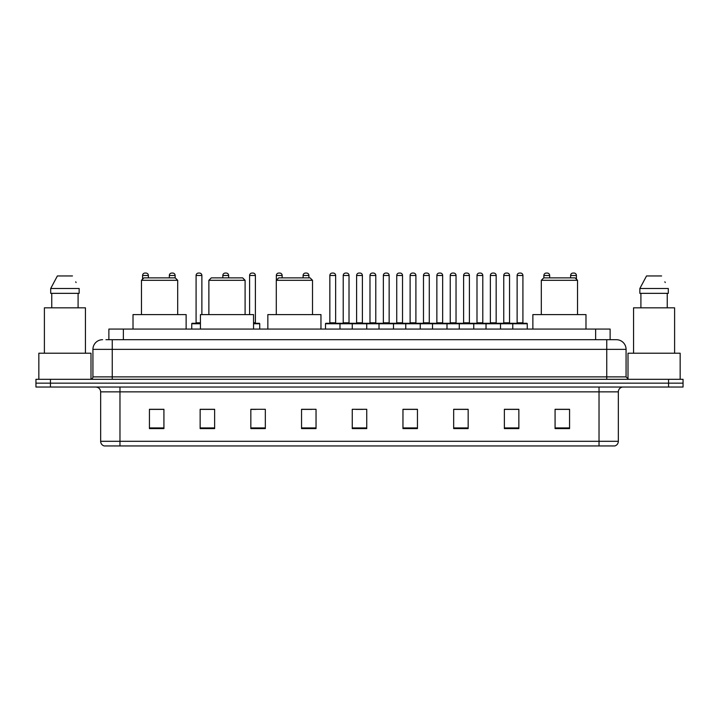 <?xml version="1.0" encoding="UTF-8"?>
<svg xmlns="http://www.w3.org/2000/svg" width="719" height="719" viewBox="0 0 719 719"><rect width="100%" height="100%" fill="white"/><g stroke="black" fill="none" stroke-linecap="round" stroke-linejoin="round"><path stroke-width="1.08" d="M108.875 339.701L108.875 329.077L610.125 329.077L610.125 339.701M106.196 339.701L613.028 339.701M105.972 339.701L112.254 339.701L112.254 349.362L92.931 349.362L92.931 376.882A2.418 2.418 0 0 1 90.522 379.299M102.592 339.701A9.662 9.662 0 0 0 92.931 349.362M626.069 349.362L606.746 349.362L606.746 339.701L616.408 339.701A9.662 9.662 0 0 1 626.069 349.362L626.069 376.882L628.478 379.299M50.438 379.299L35.95 379.299L35.95 383.164L50.438 383.164L35.95 383.164L35.95 387.029L50.438 387.029L50.438 383.164L668.562 383.164L50.438 383.164L50.438 379.299L668.562 379.299L668.562 383.164L683.05 383.164L668.562 383.164L668.562 387.029L50.438 387.029M683.05 379.299L683.05 383.164L683.05 379.299L668.562 379.299M614.619 445.942L599.026 445.942L599.026 441.304L618.34 441.304L618.34 391.855A4.826 4.826 0 0 1 623.166 387.029M614.475 445.942L104.138 445.942A4.826 4.826 0 0 1 100.66 441.304L100.66 391.855C100.372 388.925 98.764 387.316 95.834 387.029M569.565 428.605L569.565 409.291L555.077 409.291L555.077 428.605L569.565 428.605M518.857 428.605L518.857 409.291L504.37 409.291L504.37 428.605L518.857 428.605M468.159 428.605L468.159 409.291L453.671 409.291L453.671 428.605L468.159 428.605M417.451 428.605L417.451 409.291L402.964 409.291L402.964 428.605L417.451 428.605M163.923 428.605L163.923 409.291L149.435 409.291L149.435 428.605L163.923 428.605M214.63 428.605L214.63 409.291L200.143 409.291L200.143 428.605L214.63 428.605M265.329 428.605L265.329 409.291L250.841 409.291L250.841 428.605L265.329 428.605M316.036 428.605L316.036 409.291L301.549 409.291L301.549 428.605L316.036 428.605M366.744 428.605L366.744 409.291L352.256 409.291L352.256 428.605L366.744 428.605M683.05 387.029L683.05 383.164L683.05 387.029L668.562 387.029M462.892 409.39L456.754 409.39M516.395 409.39L510.265 409.39M301.549 409.39L311.785 409.39M250.841 409.39L256.108 409.39M209.606 409.39L202.605 409.39M402.964 409.39L416.625 409.39M409.381 409.39L403.251 409.39M355.878 409.39L363.122 409.39M214.63 409.39L200.143 409.39M163.923 409.39L149.435 409.39M468.159 409.39L453.671 409.39M518.857 409.39L504.37 409.39M569.565 409.39L555.077 409.39M90.998 379.255L90.998 353.218L38.844 353.218L38.844 379.299M85.444 353.218L85.444 307.831L44.398 307.831L44.398 353.218M78.092 293.343L78.092 307.831L78.092 293.343M50.698 288.508L57.385 275.952L50.698 288.508L50.698 293.343L79.153 293.343L79.153 288.508L50.698 288.508M76.097 282.549L75.72 281.821M51.759 293.343L51.759 307.831M72.466 275.952L57.385 275.952M141.463 280.302L177.683 280.302L175.265 277.885L143.881 277.885L141.463 280.302L141.463 314.589M177.683 280.302L177.683 314.589M186.131 329.077L186.131 314.589L133.015 314.589L133.015 329.077M208.878 280.302L245.098 280.302L242.68 277.885L211.296 277.885L208.878 280.302L208.878 314.589M245.098 280.302L245.098 314.589M253.546 329.077L253.546 314.589L200.43 314.589L200.43 329.077M276.294 280.302L312.513 280.302L310.096 277.885L278.711 277.885L276.294 280.302L276.294 314.589M312.513 280.302L312.513 314.589M320.962 329.077L320.962 314.589L267.845 314.589L267.845 329.077M541.317 280.302L577.537 280.302L575.119 277.885L543.735 277.885L541.317 280.302L541.317 314.589M577.537 280.302L577.537 314.589M585.985 329.077L585.985 314.589L532.869 314.589L532.869 329.077M680.156 379.299L680.156 353.218L628.002 353.218L628.002 379.255M674.602 353.218L674.602 307.831L633.556 307.831L633.556 353.218M639.847 288.508L646.534 275.952L639.847 288.508L639.847 293.343L668.302 293.343L668.302 288.508L639.847 288.508M665.246 282.549L664.868 281.821M640.908 293.343L640.908 307.831M667.241 307.831L667.241 293.343M661.615 275.952L646.534 275.952M512.773 329.077L512.773 323.766A0.485 0.485 0 0 1 513.258 323.28L526.784 323.28A0.485 0.485 0 0 1 527.261 323.766L325.5 323.766A0.485 0.485 0 0 1 325.986 323.28L339.512 323.28A0.485 0.485 0 0 1 339.988 323.766L339.988 329.077M335.647 322.795A0.485 0.485 0 0 0 336.124 323.28A0.485 0.485 0 0 1 335.647 322.795L335.647 275.476A2.418 2.418 0 0 0 333.23 273.058L332.268 273.058L333.23 273.058A2.418 2.418 0 0 1 335.647 275.476L329.85 275.476A2.418 2.418 0 0 1 332.268 273.058A2.418 2.418 0 0 0 329.85 275.476L329.85 322.795A0.485 0.485 0 0 1 329.365 323.28A0.485 0.485 0 0 0 329.85 322.795L335.647 322.795M339.512 323.28L325.986 323.28A0.485 0.485 0 0 0 325.5 323.766L325.5 329.077M352.256 329.077L352.256 323.766A0.485 0.485 0 0 1 352.741 323.28L366.259 323.28A0.485 0.485 0 0 1 366.744 323.766L366.744 329.077M362.394 322.795A0.485 0.485 0 0 0 362.879 323.28A0.485 0.485 0 0 1 362.394 322.795L362.394 275.476A2.418 2.418 0 0 0 359.985 273.058L359.015 273.058L359.985 273.058A2.418 2.418 0 0 1 362.394 275.476L356.606 275.476A2.418 2.418 0 0 1 359.015 273.058A2.418 2.418 0 0 0 356.606 275.476L356.606 322.795A0.485 0.485 0 0 1 356.121 323.28A0.485 0.485 0 0 0 356.606 322.795L362.394 322.795M379.012 329.077L379.012 323.766A0.485 0.485 0 0 1 379.488 323.28L393.014 323.28A0.485 0.485 0 0 1 393.5 323.766L393.5 329.077M389.15 322.795A0.485 0.485 0 0 0 389.635 323.28A0.485 0.485 0 0 1 389.15 322.795L389.15 275.476A2.418 2.418 0 0 0 386.732 273.058L385.77 273.058L386.732 273.058A2.418 2.418 0 0 1 389.15 275.476L383.353 275.476A2.418 2.418 0 0 1 385.77 273.058A2.418 2.418 0 0 0 383.353 275.476L383.353 322.795A0.485 0.485 0 0 1 382.876 323.28A0.485 0.485 0 0 0 383.353 322.795L389.15 322.795M405.759 329.077L405.759 323.766A0.485 0.485 0 0 1 406.244 323.28L419.77 323.28A0.485 0.485 0 0 1 420.247 323.766L420.247 329.077M415.906 322.795A0.485 0.485 0 0 0 416.391 323.28A0.485 0.485 0 0 1 415.906 322.795L415.906 275.476A2.418 2.418 0 0 0 413.488 273.058L412.526 273.058L413.488 273.058A2.418 2.418 0 0 1 415.906 275.476L410.109 275.476A2.418 2.418 0 0 1 412.526 273.058A2.418 2.418 0 0 0 410.109 275.476L410.109 322.795A0.485 0.485 0 0 1 409.623 323.28A0.485 0.485 0 0 0 410.109 322.795L415.906 322.795M432.514 329.077L432.514 323.766A0.485 0.485 0 0 1 433 323.28L446.517 323.28A0.485 0.485 0 0 1 447.002 323.766L447.002 329.077M442.661 322.795A0.485 0.485 0 0 0 443.138 323.28A0.485 0.485 0 0 1 442.661 322.795L442.661 275.476A2.418 2.418 0 0 0 440.244 273.058L439.273 273.058L440.244 273.058A2.418 2.418 0 0 1 442.661 275.476L436.864 275.476A2.418 2.418 0 0 1 439.273 273.058A2.418 2.418 0 0 0 436.864 275.476L436.864 322.795A0.485 0.485 0 0 1 436.379 323.28A0.485 0.485 0 0 0 436.864 322.795L442.661 322.795M459.27 329.077L459.27 323.766A0.485 0.485 0 0 1 459.756 323.28L473.273 323.28A0.485 0.485 0 0 1 473.758 323.766L473.758 329.077M469.408 322.795A0.485 0.485 0 0 0 469.893 323.28A0.485 0.485 0 0 1 469.408 322.795L469.408 275.476A2.418 2.418 0 0 0 466.999 273.058L466.029 273.058L466.999 273.058A2.418 2.418 0 0 1 469.408 275.476L463.611 275.476A2.418 2.418 0 0 1 466.029 273.058A2.418 2.418 0 0 0 463.611 275.476L463.611 322.795A0.485 0.485 0 0 1 463.135 323.28A0.485 0.485 0 0 0 463.611 322.795L469.408 322.795M486.026 329.077L486.026 323.766A0.485 0.485 0 0 1 486.502 323.28L500.029 323.28A0.485 0.485 0 0 1 500.514 323.766L500.514 329.077M496.164 322.795A0.485 0.485 0 0 0 496.649 323.28A0.485 0.485 0 0 1 496.164 322.795L496.164 275.476A2.418 2.418 0 0 0 493.746 273.058L492.785 273.058L493.746 273.058A2.418 2.418 0 0 1 496.164 275.476L490.367 275.476A2.418 2.418 0 0 1 492.785 273.058A2.418 2.418 0 0 0 490.367 275.476L490.367 322.795A0.485 0.485 0 0 1 489.882 323.28A0.485 0.485 0 0 0 490.367 322.795L496.164 322.795M522.92 322.795A0.485 0.485 0 0 0 523.396 323.28A0.485 0.485 0 0 1 522.92 322.795L522.92 275.476A2.418 2.418 0 0 0 520.502 273.058L519.54 273.058L520.502 273.058A2.418 2.418 0 0 1 522.92 275.476L517.123 275.476A2.418 2.418 0 0 1 519.54 273.058A2.418 2.418 0 0 0 517.123 275.476L517.123 322.795A0.485 0.485 0 0 1 516.637 323.28A0.485 0.485 0 0 0 517.123 322.795L522.92 322.795M513.258 323.28L526.784 323.28A0.485 0.485 0 0 1 527.261 323.766L527.261 329.077M352.885 323.28L339.359 323.28M343.224 275.476A2.418 2.418 0 0 1 345.641 273.058L346.603 273.058A2.418 2.418 0 0 1 349.021 275.476L343.224 275.476L343.224 322.795A0.485 0.485 0 0 1 342.747 323.28M349.021 275.476L349.021 322.795A0.485 0.485 0 0 0 349.506 323.28M379.641 323.28L366.115 323.28M369.979 275.476A2.418 2.418 0 0 1 372.397 273.058L373.359 273.058A2.418 2.418 0 0 1 375.776 275.476L369.979 275.476L369.979 322.795A0.485 0.485 0 0 1 369.494 323.28M375.776 275.476L375.776 322.795A0.485 0.485 0 0 0 376.253 323.28M406.388 323.28L392.871 323.28M396.735 275.476A2.418 2.418 0 0 1 399.144 273.058L400.115 273.058A2.418 2.418 0 0 1 402.523 275.476L396.735 275.476L396.735 322.795A0.485 0.485 0 0 1 396.25 323.28M402.523 275.476L402.523 322.795A0.485 0.485 0 0 0 403.008 323.28M433.144 323.28L419.626 323.28M423.482 275.476A2.418 2.418 0 0 1 425.9 273.058L426.87 273.058A2.418 2.418 0 0 1 429.279 275.476L423.482 275.476L423.482 322.795A0.485 0.485 0 0 1 423.006 323.28M429.279 275.476L429.279 322.795A0.485 0.485 0 0 0 429.764 323.28M459.899 323.28L446.373 323.28M450.238 275.476A2.418 2.418 0 0 1 452.655 273.058L453.617 273.058A2.418 2.418 0 0 1 456.035 275.476L450.238 275.476L450.238 322.795A0.485 0.485 0 0 1 449.752 323.28M456.035 275.476L456.035 322.795A0.485 0.485 0 0 0 456.52 323.28M486.646 323.28L473.129 323.28M476.994 275.476A2.418 2.418 0 0 1 479.402 273.058L480.373 273.058A2.418 2.418 0 0 1 482.791 275.476L476.994 275.476L476.994 322.795A0.485 0.485 0 0 1 476.508 323.28M482.791 275.476L482.791 322.795A0.485 0.485 0 0 0 483.267 323.28M513.402 323.28L499.885 323.28M503.749 275.476A2.418 2.418 0 0 1 506.158 273.058L507.129 273.058A2.418 2.418 0 0 1 509.537 275.476L503.749 275.476L503.749 322.795A0.485 0.485 0 0 1 503.264 323.28M509.537 275.476L509.537 322.795A0.485 0.485 0 0 0 510.023 323.28M148.375 277.885L148.375 275.476A2.418 2.418 0 0 0 145.957 273.058L144.995 273.058A2.418 2.418 0 0 0 142.578 275.476L142.578 279.188M175.121 277.885L175.121 275.476A2.418 2.418 0 0 0 172.713 273.058L171.742 273.058A2.418 2.418 0 0 0 169.333 275.476L169.333 277.885M200.43 323.766L191.739 323.766A0.485 0.485 0 0 1 192.216 323.28L200.43 323.28M196.08 275.476A2.418 2.418 0 0 1 198.498 273.058L199.46 273.058A2.418 2.418 0 0 1 201.877 275.476L196.08 275.476L196.08 322.795A0.485 0.485 0 0 1 195.604 323.28M201.877 275.476L201.877 314.589M191.739 323.766L191.739 329.077M228.633 277.885L228.633 275.476A2.418 2.418 0 0 0 226.215 273.058L225.254 273.058A2.418 2.418 0 0 0 222.836 275.476L222.836 277.885M259.73 329.077L259.73 323.766A0.485 0.485 0 0 0 259.244 323.28L253.546 323.28M255.389 275.476L249.592 275.476A2.418 2.418 0 0 1 252.001 273.058L252.971 273.058A2.418 2.418 0 0 1 255.389 275.476L255.389 322.795A0.485 0.485 0 0 0 255.865 323.28M249.592 275.476L249.592 314.589M282.136 277.885L282.136 275.476A2.418 2.418 0 0 0 279.727 273.058L278.756 273.058A2.418 2.418 0 0 0 276.339 275.476L276.339 280.257M308.891 277.885L308.891 275.476A2.418 2.418 0 0 0 306.474 273.058L305.512 273.058A2.418 2.418 0 0 0 303.094 275.476L303.094 277.885M352.741 323.28L366.259 323.28M379.488 323.28L393.014 323.28M406.244 323.28L419.77 323.28M433 323.28L446.517 323.28M459.756 323.28L473.273 323.28M486.502 323.28L500.029 323.28M549.667 277.885L549.667 275.476A2.418 2.418 0 0 0 547.258 273.058L546.287 273.058A2.418 2.418 0 0 0 543.879 275.476L543.879 277.885M576.422 279.188L576.422 275.476A2.418 2.418 0 0 0 574.005 273.058L573.043 273.058A2.418 2.418 0 0 0 570.625 275.476L570.625 277.885M123.362 339.701L123.362 329.077M595.638 339.701L595.638 329.077M112.254 379.299L112.254 376.882L626.069 376.882M92.931 376.882L112.254 376.882L112.254 349.362L606.746 349.362L606.746 379.299M599.026 387.029L599.026 391.855L100.66 391.855M618.34 391.855L599.026 391.855L599.026 441.304L119.974 441.304L119.974 445.942M100.66 441.304L119.974 441.304L119.974 387.029M366.744 427.931L352.256 427.931M316.036 427.931L301.549 427.931M265.329 427.931L250.841 427.931M214.63 427.931L200.143 427.931M163.923 427.931L149.435 427.931M417.451 427.931L402.964 427.931M468.159 427.931L453.671 427.931M518.857 427.931L504.37 427.931M569.565 427.931L555.077 427.931M343.224 322.795L349.021 322.795M369.979 322.795L375.776 322.795M396.735 322.795L402.523 322.795M423.482 322.795L429.279 322.795M450.238 322.795L456.035 322.795M476.994 322.795L482.791 322.795M503.749 322.795L509.537 322.795M148.375 275.476L142.578 275.476M175.121 275.476L169.333 275.476M196.08 322.795L200.43 322.795M228.633 275.476L222.836 275.476M259.73 323.766L253.546 323.766M253.546 322.795L255.389 322.795M282.136 275.476L276.339 275.476M308.891 275.476L303.094 275.476M549.667 275.476L543.879 275.476M576.422 275.476L570.625 275.476M614.862 445.942C617.046 445.169 618.205 443.623 618.34 441.304"/></g></svg>
